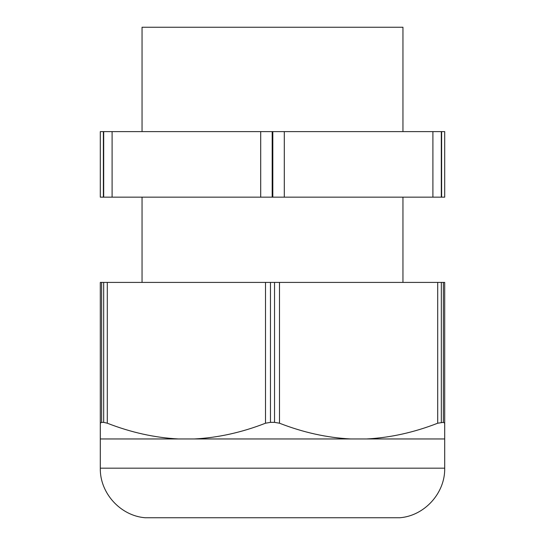 <?xml version="1.0" encoding="UTF-8"?>
<svg xmlns="http://www.w3.org/2000/svg" width="545" height="545" viewBox="0 0 545 545"><rect width="100%" height="100%" fill="white"/><g stroke="black" fill="none" stroke-linecap="round" stroke-linejoin="round"><path stroke-width="0.82" d="M107.297 423.213L103.673 422.361L101.629 422.361L100.3 423.213L100.3 282.412L107.297 282.412L107.297 423.213C131.12 432.498 154.869 437.744 178.535 438.957L350.728 438.957C327.061 437.744 303.32 432.498 279.496 423.213L274.537 422.361L274.537 282.412L270.463 282.412L270.463 422.361L274.537 422.361M270.463 422.361L265.504 423.213L265.504 282.412L107.297 282.412M265.504 282.412L270.463 282.412M274.537 282.412L279.496 282.412L279.496 423.213M350.728 438.957L444.7 438.957L444.7 423.213L443.371 422.361L443.371 282.412L444.7 282.412L444.7 423.213L443.371 422.361L437.703 423.213L437.703 282.412L279.496 282.412M437.703 282.412L441.327 282.412L441.327 422.361M443.371 282.412L441.327 282.412M444.7 468.175L100.3 468.175C99.755 493.007 120.418 515.829 145.181 517.75L399.819 517.75C424.582 515.836 445.245 493.007 444.7 468.175L444.7 438.957M366.465 438.957C390.131 437.744 413.88 432.498 437.703 423.213M194.272 438.957C217.939 437.744 241.68 432.498 265.504 423.213M100.3 468.175L100.3 438.957L178.535 438.957M100.3 438.957L100.3 282.412M101.629 282.412L101.629 422.361L100.3 423.213M142.047 131.611L142.047 27.25L402.953 27.25L402.953 131.611M103.693 131.611L100.3 131.611L100.3 197.154L112.1 197.154L112.1 131.611L103.693 131.611L103.693 197.154M112.1 131.611L260.701 131.611L260.701 197.154L112.1 197.154M272.813 131.611L272.813 197.154L284.299 197.154L284.299 131.611L260.701 131.611M284.299 131.611L432.9 131.611L432.9 197.154L284.299 197.154M441.62 131.611L441.62 197.154L444.7 197.154L444.7 131.611L432.9 131.611M272.813 197.154L260.701 197.154M441.62 197.154L432.9 197.154M142.047 197.154L142.047 282.412M402.953 197.154L402.953 282.412M103.673 422.361L103.673 282.412M103.38 131.611L103.38 197.154M272.187 131.611L272.187 197.154M441.307 131.611L441.307 197.154"/></g></svg>
